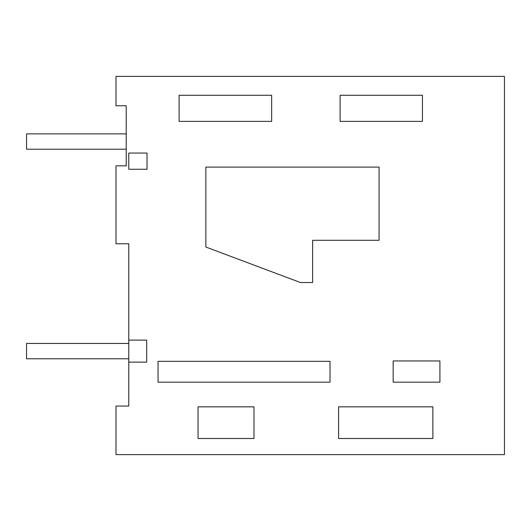 <?xml version="1.0" encoding="UTF-8"?>
<svg xmlns="http://www.w3.org/2000/svg" width="531" height="531" viewBox="0 0 531 531"><rect width="100%" height="100%" fill="white"/><g stroke="black" fill="none" stroke-linecap="round" stroke-linejoin="round"><path stroke-width="0.8" d="M128.774 362.122L128.774 406.056L115.997 406.056L115.997 454.616L504.45 454.616L504.45 76.384L115.997 76.384L115.997 105.775L126.219 105.775L126.219 165.831L115.997 165.831L115.997 243.775L128.774 243.775L128.774 340.112L146.682 340.112L146.682 362.122L128.774 362.122L128.774 340.112M432.878 438.5L338.605 438.5L338.605 406.839L432.878 406.839L432.878 438.5M253.984 438.5L198.043 438.5L198.043 406.839L253.984 406.839L253.984 438.5M179.1 121.38L179.1 95.275L271.653 95.275L271.653 121.38L179.1 121.38M422.437 121.38L340.105 121.38L340.105 95.275L422.437 95.275L422.437 121.38M158.039 382.161L330.023 382.161L330.023 361.332L158.039 361.332L158.039 382.161M393.159 382.161L393.159 360.954L439.914 360.954L439.914 382.161L393.159 382.161M379.068 240.297L312.626 240.297L312.626 282.532L300.453 282.532L205.855 247.034L205.855 167.106L379.068 167.106L379.068 240.297M128.774 169.256L128.774 153.054L147.027 153.054L147.027 169.256L128.774 169.256M126.219 149.218L126.219 133.885L26.55 133.885L26.55 149.218L126.219 149.218M128.774 358.783L128.774 343.444L26.55 343.444L26.55 358.783L128.774 358.783"/></g></svg>
